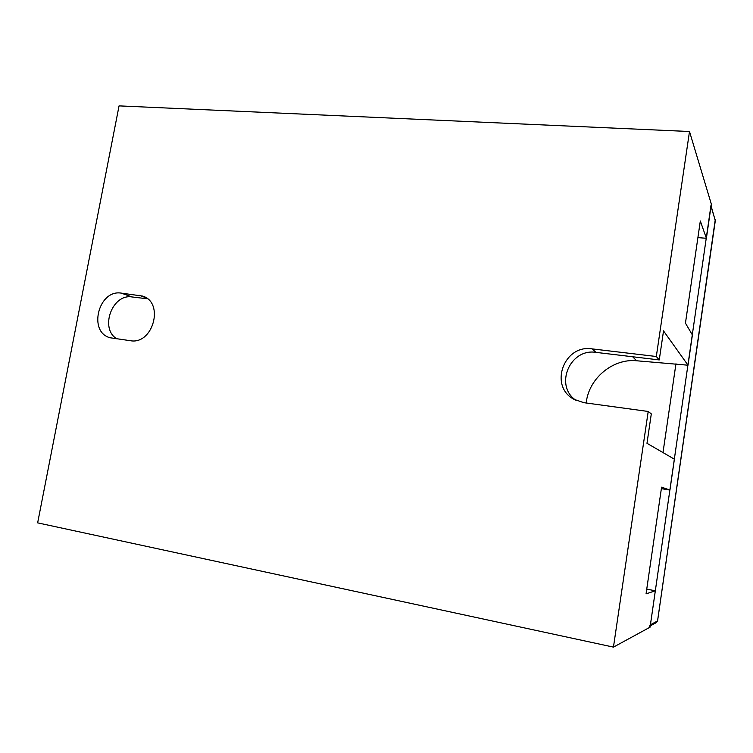 <?xml version="1.0" encoding="UTF-8"?>
<svg xmlns="http://www.w3.org/2000/svg" width="753" height="753" viewBox="0 0 753 753"><rect width="100%" height="100%" fill="white"/><g stroke="black" fill="none" stroke-linecap="round" stroke-linejoin="round"><path stroke-width="1.13" d="M613.45 647.119L37.65 522.864L119.059 105.881L689.503 131.511L656.315 356.498L591.999 348.874C563.912 344.243 548.786 386.054 573.814 399.231L583.773 402.667L648.211 411.467L613.45 647.119L650.074 627.174L655.336 590.794L646.055 593.863L661.576 487.172L669.935 490.052L661.36 488.669M689.503 131.511L711.34 204.129L706.389 238.287L697.899 237.619M646.742 589.119L655.336 590.794M706.389 238.287L700.318 220.996L685.446 323.141L692.393 334.972L688.016 365.205L636.624 360.772C613.187 358.287 588.667 378.166 586.211 402.996M648.211 411.467L651.307 413.886L646.978 443.301L674.396 459.189L669.935 490.052M130.335 340.695C152.963 345.053 164.634 302.659 142.684 296.089L121.252 293.115C98.361 289.246 87.696 332.44 110.315 337.786L130.335 340.695M147.475 298.8L132.048 296.955C112.235 293.482 99.452 328.534 116.8 338.841M656.315 356.498L659.251 359.934L596.056 352.385C569.786 348.018 554.029 385.922 576.092 400.417M688.016 365.205L663.525 330.906L659.251 359.934M715.303 220.714L711.077 205.927M710.964 205.531L650.423 624.736L649.368 626.374M654.875 622.806L656.418 622.59L657.557 620.914M650.253 625.894L656.418 622.59L657.567 620.943L715.322 220.582L711.011 206.397M662.998 452.581L675.949 363.765M138.994 295.214L146.063 297.774M121.252 293.115L132.048 296.955M591.999 348.874L596.056 352.385M632.671 356.762L636.624 360.772M650.423 624.736L657.548 620.961L715.256 219.707"/></g></svg>
